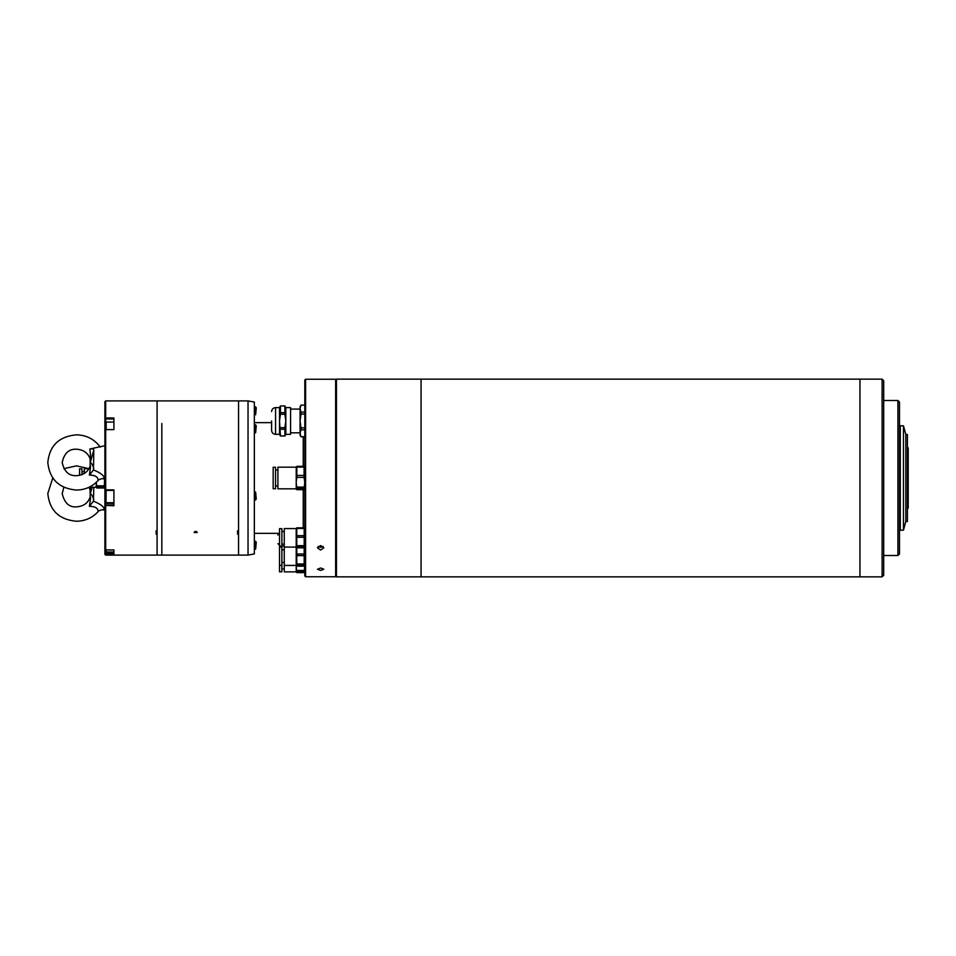 <?xml version="1.0" encoding="UTF-8"?>
<svg xmlns="http://www.w3.org/2000/svg" width="956" height="956" viewBox="0 0 956 956"><rect width="100%" height="100%" fill="white"/><g stroke="black" fill="none" stroke-linecap="round" stroke-linejoin="round"><path stroke-width="1.43" d="M421.058 478L421.058 576.85L882.101 576.85L882.101 379.15L859.958 379.15L859.958 576.85L859.958 379.15L421.058 379.15L421.058 576.85L336.44 576.85L336.44 379.15L421.058 379.15L421.058 478M897.923 400.504L899.5 402.082L899.5 553.918L897.923 555.496L897.923 400.504L883.691 400.504M882.101 379.15L883.691 380.727L883.691 575.273L882.101 576.85M907.411 447.157L908.2 447.946L908.2 508.054L907.411 508.843M905.822 478L905.822 521.498L907.411 521.498L907.411 434.502L905.822 434.502L905.822 478M903.456 530.198L900.289 530.198L900.289 425.802L903.456 425.802L903.456 530.198L905.822 521.498M161.839 423.484L161.839 555.101L161.839 423.484M104.897 422.922L105.686 423.484L105.686 400.899L104.897 401.687L104.897 554.313L105.686 555.101L238.546 555.101L238.546 534.177L237.59 534.177L237.59 530.819L238.546 530.819L238.546 400.899L238.546 555.101L248.034 555.101L248.034 400.899L157.095 400.899L157.095 555.101L157.095 534.177L156.139 534.177L156.139 530.819L156.139 532.396L157.095 532.396M194.104 532.516C195.155 531.07 196.207 531.07 197.259 532.516L194.104 532.516M196.35 531.5L195.012 531.5M237.59 530.819L237.59 532.145L238.546 532.145M248.034 555.101L254.356 553.918L254.356 402.082L248.034 400.899M104.897 489.615L105.686 490.404L105.315 505.377L113.907 505.796L113.907 489.89L105.686 489.89L105.686 429.614L113.907 429.614L113.907 417.975L105.686 417.975M105.686 400.899L157.095 400.899L157.095 530.819L156.139 530.819M104.897 549.126L105.686 549.927L105.686 505.796M113.907 553.297L105.686 553.297L105.686 549.927L113.907 549.927L113.907 554.181L105.686 554.181L105.686 555.101M106.008 423.484L105.686 429.614L104.897 430.236M105.686 553.297L105.686 554.181M105.686 418.991L113.907 418.991M113.907 504.911L105.686 504.911M105.686 490.404L113.907 490.404M255.622 541.263L256.256 542.363L255.622 549.174L255.622 541.263L254.356 541.263M106.164 549.927L106.164 551.947L113.907 551.947L113.907 549.927M106.008 549.927L106.164 551.947M255.622 499.928L255.622 492.053L254.356 492.053M254.356 499.964L255.622 499.964L256.256 498.865L255.622 492.053M106.008 489.508L106.008 502.581L106.164 490.404M106.008 425.205L106.008 429.614M255.622 424.834L256.256 425.934L255.622 432.745L255.622 424.834L254.356 424.834M255.622 406.826L256.256 407.925L255.622 414.737L255.622 406.826L254.356 406.826M90.151 463.158L90.139 466.014C87.976 472.001 83.411 475.228 76.432 475.67C68.952 476.04 64.207 471.631 62.188 462.441C64.207 453.252 68.952 448.842 76.432 449.212C83.411 449.667 87.976 452.881 90.139 458.88L90.079 458.593C90.712 456.968 90.617 453.789 89.816 449.033L99.006 446.954M100.249 447.121C94.405 439.174 86.458 435.076 76.432 434.825C59.105 436.402 49.557 445.604 47.8 462.441C49.557 479.279 59.105 488.492 76.432 490.07C85.048 489.914 92.266 486.735 98.062 480.533L98.157 480.199C97.93 476.829 95.003 475.12 89.41 475.084C89.745 471.917 91.298 464.138 90.079 466.301L90.139 466.014M89.816 449.033C92.314 448.567 93.652 448.926 93.819 450.121L93.461 469.91C100.523 472.814 104.108 475.586 104.228 478.215L102.937 478.729L104.897 479.135M104.897 478.347L104.897 445.759L98.922 446.978M93.819 450.121L90.115 463.027C91.035 462.369 92.266 464.09 93.819 468.177M93.461 469.91L89.41 475.084M88.968 487.273L90.127 489.95L90.557 487.249M52.759 477.976L47.8 493.559C49.557 510.432 59.093 519.67 76.432 521.247C85.06 521.104 92.266 517.913 98.074 511.687L98.157 511.376C97.93 508.054 95.003 506.381 89.41 506.322C89.745 503.131 91.298 495.316 90.079 497.419L90.127 497.156C87.964 503.179 83.399 506.405 76.432 506.859C69.191 507.445 64.446 503.011 62.188 493.559L63.885 487.273M93.819 487.249L93.461 501.159C100.523 504.063 104.108 506.811 104.228 509.381L103.033 509.859L104.897 510.241M92.218 487.249L90.115 494.133C91.035 493.535 92.266 495.304 93.819 499.438M90.127 489.962L90.115 492.973M93.461 501.159L89.41 506.322M336.44 380.022L335.652 379.233L335.652 576.767L336.44 575.978M305.609 576.767L304.809 575.978L304.809 380.022L305.609 379.233L305.609 576.767L335.652 576.767M320.63 550.047L317.464 547.848L320.63 545.565L323.797 547.848L320.63 550.047M320.63 570.421L317.464 569.25L320.63 567.995L323.797 569.25L320.63 570.421M323.128 546.462L320.63 547.298L318.133 546.462M279.511 566.131L279.511 571.796L281.877 571.796L281.877 528.656L279.511 528.656L279.511 566.131M296.109 528.584L284.255 528.584L284.255 571.867L296.109 571.867M304.761 565.689L304.175 572.62L304.175 571.437L296.754 571.437L296.754 572.62L296.169 565.689M296.205 528.262L296.205 572.19M296.754 570.445L304.175 570.445M296.754 572.62L304.175 572.62M304.175 546.808L304.175 566.179L304.175 564.996L296.754 564.996L296.754 566.179L296.754 546.808M296.754 564.004L304.175 564.004M304.175 555.615L296.754 555.615M296.754 554.002L304.175 554.002M296.754 566.179L304.175 566.179M304.175 529.015L304.175 547.836L304.175 546.653L296.754 546.653L296.754 547.836L296.754 529.015M296.754 545.661L304.175 545.661M304.175 537.284L296.754 537.284M296.754 535.659L304.175 535.659M304.175 528.465L296.754 528.465M296.754 527.832L304.175 527.832M296.754 547.836L304.175 547.836M296.109 467.161L277.921 467.161L277.921 488.839L296.109 488.839M296.217 466.839L296.217 489.161M296.85 489.663L296.85 488.289L296.85 489.663L304.08 489.663L304.773 482.242L304.08 477.379L296.85 477.379L296.157 482.242L296.85 488.289L304.08 488.289L304.08 489.663M273.177 482.123L273.177 488.755L275.555 488.755L275.555 467.245L273.177 467.245L273.177 482.123M296.85 467.711L296.85 477.379M296.85 487.106L304.08 487.106M296.85 466.337L304.08 466.337L304.08 467.711M296.85 475.443L304.08 475.443L304.08 467.09L296.85 467.09M304.08 477.379L304.08 475.443M304.08 466.337L304.08 467.09M271.6 420.963L271.6 430.379L271.6 420.963M280.443 435.984L279.534 420.963L279.511 434.371L280.443 435.984L284.9 435.984L284.9 429.256L280.431 429.268M285.832 434.323L290.576 434.323L290.576 407.603L285.832 407.603M284.9 435.984L285.832 434.371L285.832 407.555L284.9 405.942L280.443 405.965L284.9 405.942L284.9 412.681L285.808 409.61M285.545 424.524L284.9 427.679L285.808 420.963L284.9 414.259L280.443 414.259L279.534 420.963L279.511 407.555L280.443 405.942L280.443 414.259M280.443 427.679L284.9 427.679L284.9 429.256M285.569 430.917L285.772 431.909M285.808 432.889L284.9 435.96L280.443 435.96M304.809 429.841L300.985 429.841L300.065 433.295L300.985 436.737L304.809 436.737M304.809 414.067L300.985 414.067L300.065 420.963L300.065 408.63L300.985 405.141L304.809 405.141L300.985 405.189L300.065 406.73L300.065 408.63L300.985 405.189L300.065 408.63L300.985 412.084L304.809 412.084M300.985 436.737L300.065 435.195L300.065 420.963L300.985 427.858L304.809 427.858M300.985 429.841L300.985 427.858M300.985 414.067L300.985 412.084M280.443 412.681L279.797 411.104L280.443 412.681L284.9 412.681L284.9 414.259M285.569 407.626L285.772 408.63M81.965 474.63L81.965 468.822L79.587 468.822L79.587 475.347M88.944 468.751L84.331 468.751L84.331 473.435M104.622 479.075L104.252 488.002L104.252 486.819L96.831 486.819L96.831 488.002L96.257 482.362M96.198 482.422L96.293 487.572M96.831 488.002L104.252 488.002M96.831 485.827L104.252 485.827M277.921 533.352L277.921 535.037M303.231 527.832L303.231 489.663M303.231 466.337L303.231 436.784M104.897 504.027L105.686 503.262L113.907 503.262M113.907 422.074L106.164 422.074L106.164 429.614M279.511 434.323L275.555 434.323L275.555 407.603C273.153 407.83 271.839 409.156 271.6 411.558C271.839 409.156 273.153 407.83 275.555 407.603L279.511 407.603M883.691 555.496L897.923 555.496M899.5 526.242L900.289 526.242M899.5 429.758L900.289 429.758M905.822 434.502L903.456 425.802M254.356 533.352L279.511 533.352M254.356 422.648L271.6 422.648M255.622 549.174L254.356 549.174M113.907 502.737L106.164 502.737M255.622 432.745L254.356 432.745M255.622 414.737L254.356 414.737M238.546 531.166L237.59 531.166M90.151 461.748L90.139 458.88M102.937 478.729C103.834 477.94 97.847 479.649 98.062 480.533M63.873 468.667L76.432 465.859L88.992 468.667M90.139 494.252L90.127 497.156M103.033 509.859C104.12 509.213 98.217 510.444 98.074 511.687M305.609 379.233L335.652 379.233M281.877 568.94L284.255 568.94M279.511 565.355L281.877 565.355M281.877 562.498L284.255 562.498M284.255 565.426L296.109 565.426M281.877 549.843L284.255 549.843M279.511 547.011L281.877 547.011M281.877 544.155L284.255 544.155M284.255 547.083L296.109 547.083M281.877 531.512L284.255 531.512M275.555 485.911L277.921 485.911M275.555 470.089L277.921 470.089M290.576 432.829L300.065 432.829M275.555 434.323C273.153 434.096 271.839 432.769 271.6 430.379M300.985 436.784L304.809 436.784M290.576 409.096L300.065 409.096M279.511 407.555L280.443 405.942M89.016 487.249L96.198 487.249M81.965 471.678L84.331 471.678M281.877 546.031L284.255 546.031M280.299 546.031L277.921 543.653"/></g></svg>
